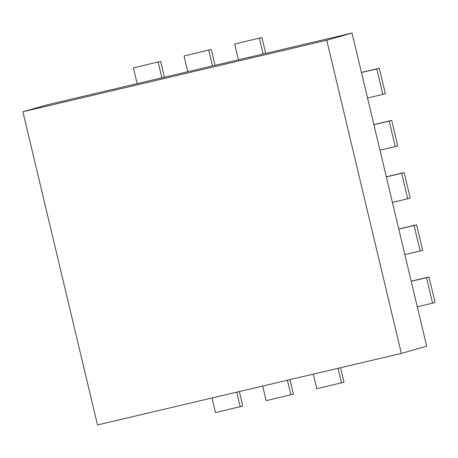 <?xml version="1.0" encoding="UTF-8"?>
<svg xmlns="http://www.w3.org/2000/svg" width="458" height="458" viewBox="0 0 458 458"><rect width="100%" height="100%" fill="white"/><g stroke="black" fill="none" stroke-linecap="round" stroke-linejoin="round"><path stroke-width="0.69" d="M97.508 424.932L401.345 353.421L326.737 40.241L22.9 111.758L97.508 424.932M326.737 40.241L352.065 33.068L426.673 346.242L401.345 353.421M352.065 33.068L48.227 104.579L22.9 111.758M239.305 391.561L242.763 406.057L215.518 412.589L212.037 397.979M240.227 406.773L236.746 392.163M289.948 379.642L293.401 394.138L266.155 400.67L262.674 386.06M290.87 394.853L287.389 380.243M340.586 367.722L344.038 382.218L316.793 388.75L313.312 374.14M341.508 382.934L338.027 368.324M435.1 302.463L432.57 303.179L426.501 277.708L429.031 276.993L435.1 302.463M417.272 306.78L432.57 303.179M411.181 281.195L429.031 276.993M411.204 281.309L426.501 277.708M422.665 250.268L420.135 250.984L414.066 225.513L416.597 224.798L422.665 250.268M404.838 254.585L420.135 250.984M398.746 229L416.597 224.798M398.769 229.114L414.066 225.513M410.231 198.074L407.7 198.789L401.632 173.319L404.162 172.597L410.231 198.074M392.403 202.39L407.7 198.789M386.312 176.799L404.162 172.597M386.334 176.914L401.632 173.319M397.796 145.873L395.265 146.594L389.197 121.124L391.727 120.402L397.796 145.873M379.968 150.19L395.265 146.594M373.871 124.605L391.727 120.402M373.9 124.719L389.197 121.124M385.361 93.678L382.825 94.4L376.762 68.923L379.293 68.208L385.361 93.678M367.534 97.995L382.825 94.4M361.436 72.41L379.293 68.208M361.465 72.524L376.762 68.923M261.919 37.516L234.673 44.048L261.919 37.516L265.703 53.391M238.429 59.809L234.673 44.048M263.144 53.992L259.388 38.232M211.281 49.435L184.036 55.968L211.281 49.435L215.065 65.311M187.791 71.729L184.036 55.968M212.501 65.912L208.751 50.151M160.644 61.355L133.398 67.887L160.644 61.355L164.422 77.23M137.154 83.648L133.398 67.887M161.863 77.831L158.107 62.07"/></g></svg>
